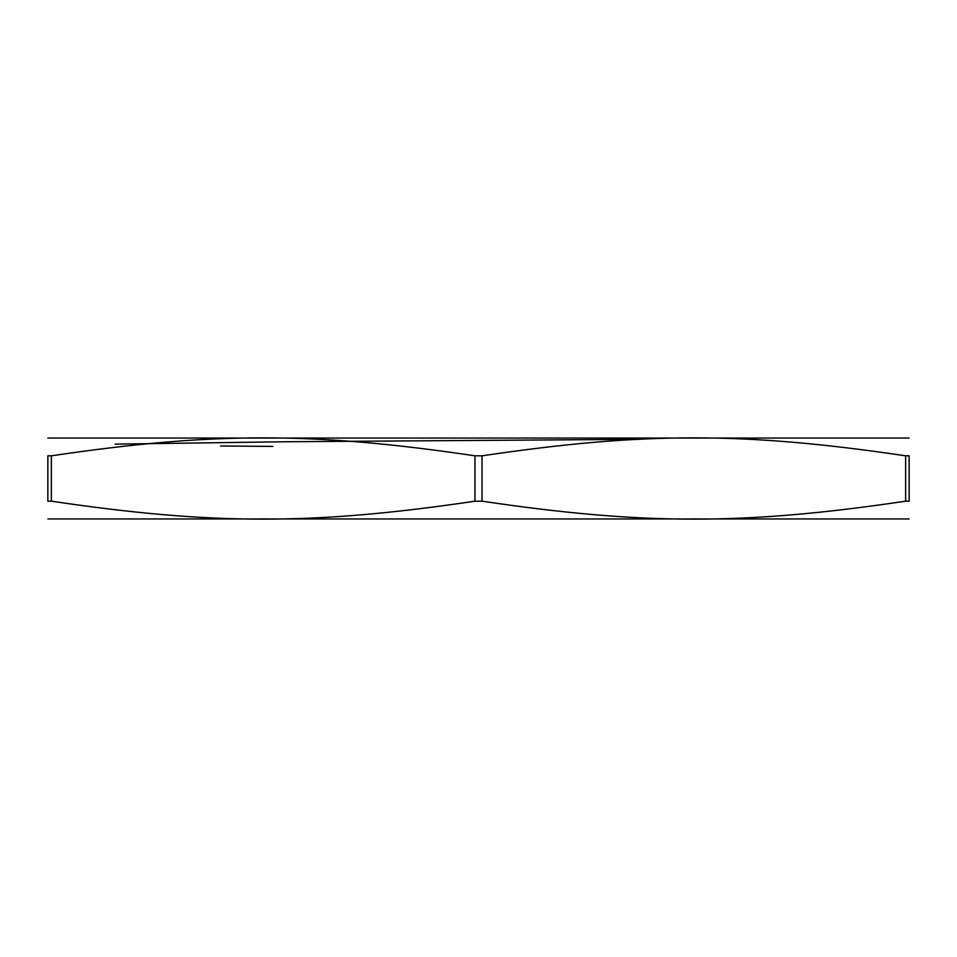 <?xml version="1.0" encoding="UTF-8"?>
<svg xmlns="http://www.w3.org/2000/svg" width="957" height="957" viewBox="0 0 957 957"><rect width="100%" height="100%" fill="white"/><g stroke="black" fill="none" stroke-linecap="round" stroke-linejoin="round"><path stroke-width="1.44" d="M638.63 439.335L286.322 441.739L115.091 444.132M220.505 445.974L272.865 446.417M51.379 501.181L47.85 501.181C47.85 525.118 47.85 525.118 47.85 501.181C47.85 525.118 47.85 525.118 47.85 501.181L47.85 455.819C47.85 431.882 47.85 431.882 47.85 455.819C47.85 431.882 47.85 431.882 47.85 455.819L51.379 455.819C212.753 431.882 313.597 431.882 474.971 455.819L474.971 501.181C313.597 525.118 212.753 525.118 51.379 501.181L51.379 455.819M482.029 455.819C643.403 431.882 744.247 431.882 905.621 455.819L905.621 501.181C744.247 525.118 643.403 525.118 482.029 501.181L482.029 455.819L474.971 455.819M905.621 455.819L909.15 455.819C909.15 431.882 909.15 431.882 909.15 455.819C909.15 431.882 909.15 431.882 909.15 455.819L909.15 501.181C909.15 525.118 909.15 525.118 909.15 501.181C909.15 525.118 909.15 525.118 909.15 501.181L905.621 501.181M47.85 518.945L909.15 518.945M482.029 501.181L474.971 501.181M909.15 438.055L47.85 438.055"/></g></svg>
